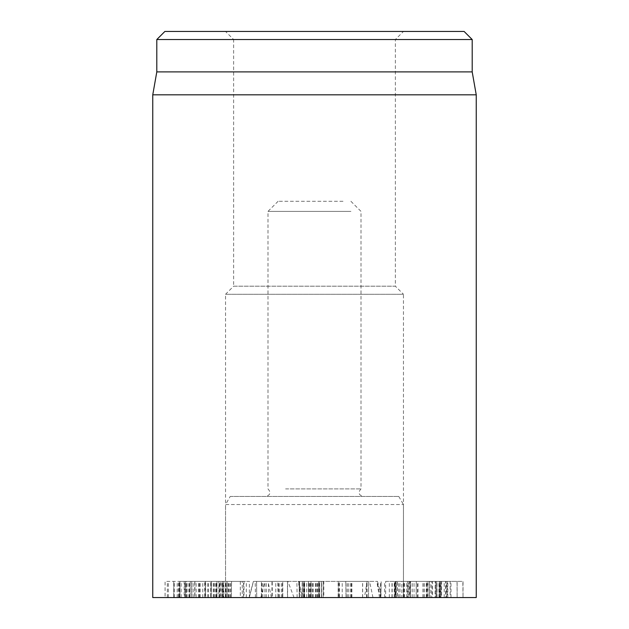 <?xml version="1.0" encoding="UTF-8"?>
<svg xmlns="http://www.w3.org/2000/svg" width="629" height="629" viewBox="0 0 629 629"><rect width="100%" height="100%" fill="white"/><g stroke="black" fill="none" stroke-linecap="round" stroke-linejoin="round"><path stroke-width="0.47" stroke-dasharray="3.15 2.36" d="M213.946 581.377L165.073 581.377L165.073 597.55L179.855 597.55L179.855 581.377L179.863 597.55L173.769 597.55L216.958 597.55L165.105 597.55L165.105 581.377L216.981 581.377L213.946 581.377L213.946 597.55M173.753 597.55L173.753 581.377L173.753 597.55M179.061 597.55L179.061 581.377M216.981 597.55L216.958 581.377L216.981 597.55M210.707 597.55L223.782 597.55L223.782 581.377L218.845 581.377L218.845 597.55L219.002 581.377L221.809 581.377L205.251 581.377L205.659 581.377L205.659 597.55L205.251 597.55L205.251 581.377L204.59 581.377L204.59 597.55L210.707 597.55L210.707 581.377M221.809 597.55L221.809 581.377L222.485 581.377L222.485 597.55L221.809 597.55M191.751 597.55L205.408 597.55L205.408 581.377L184.769 581.377L194.904 581.377L194.904 597.55L191.751 597.55L191.751 581.377M199.983 597.55L199.983 581.377M189.463 597.55L189.463 581.377M184.769 597.55L184.769 581.377L184.187 581.377L184.187 597.55L184.769 597.55M223.782 597.55L179.414 597.55L194.691 597.55L194.691 581.377L178.361 581.377L178.361 597.55L179.414 597.55L179.414 581.377L228.248 581.377L228.248 597.55L227.1 597.55L227.1 581.377L223.782 581.377M191.601 597.55L191.601 581.377M187.096 597.55L187.096 581.377M199.189 597.55L199.189 581.377M199.322 597.55L199.322 581.377M208.569 597.55L208.569 581.377M408.834 581.377L397.394 581.377L408.834 581.377L408.834 597.55L410.163 597.55L410.163 581.377L412.144 581.377L412.144 597.55L398.731 597.55L398.731 581.377M398.731 597.55L395.444 597.55L395.444 581.377L397.394 581.377L397.394 597.55L408.834 597.55M385.632 597.55L414.031 597.55L385.632 597.55L385.632 581.377L414.031 581.377L385.632 581.377M391.977 597.55L391.977 581.377M392.15 597.55L392.15 581.377M394.21 597.55L394.21 581.377M412.176 597.55L412.176 581.377M414.031 597.55L414.031 581.377L417.459 581.377L417.459 597.55L414.031 597.55M395.169 597.55L395.169 581.377M389.335 597.55L389.335 581.377M380.812 597.55L381.158 581.377L380.812 597.55M407.45 597.55L444.216 597.55L407.45 597.55L407.45 581.377L440.048 581.377L440.048 597.55L439.246 597.55L439.246 581.377L435.944 581.377L444.216 581.377L407.45 581.377M436.982 597.55L436.982 581.377M435.944 597.55L435.724 581.377L435.944 597.55M439.671 597.55L439.671 581.377M440.607 597.55L440.607 581.377M444.216 597.55L444.216 581.377L445.623 581.377L445.623 597.55L444.216 597.55M406.955 597.55L406.955 581.377M406.829 597.55L406.829 581.377M396.294 597.55L396.294 581.377M394.949 597.55L394.635 581.377L394.949 597.55M403.904 597.55L403.904 581.377M447.793 581.377L457.126 581.377L457.126 597.55L457.039 581.377L440.803 581.377L440.803 597.55L440.882 581.377L447.793 581.377L447.793 597.55L457.039 597.55L450.183 597.55L450.183 581.377M450.183 597.55L440.882 597.55L440.882 581.377M440.89 597.55L447.793 597.55M427.122 597.55L416.327 597.55L435.095 597.55L435.197 581.377L435.197 597.55L427.122 597.55L427.122 581.377L416.225 581.377L416.225 597.55L416.327 581.377L427.122 581.377M424.386 597.55L424.386 581.377M432.563 597.55L462.834 597.55L436.723 597.55L436.723 581.377L463.03 581.377L463.03 597.55L462.834 581.377L410.336 581.377L410.336 597.55L410.533 581.377L440.937 581.377L429.057 581.377L429.057 597.55L432.563 597.55L432.563 581.377M423.152 597.55L423.152 581.377M436.872 597.55L436.872 581.377M446.7 597.55L446.7 581.377M450.985 597.55L450.985 581.377M439.396 597.55L439.396 581.377M439.254 597.55L439.254 581.377M427.783 597.55L427.783 581.377M401.868 597.55L397.489 597.55L397.489 581.377L436.723 581.377L436.723 597.55L401.868 597.55L401.868 581.377M440.937 597.55L440.937 581.377L441.605 581.377L441.605 597.55L440.937 597.55M431.84 597.55L430.786 597.55L430.786 581.377L447.337 581.377L447.337 597.55L446.165 597.55L446.165 581.377L403.283 581.377L410.006 581.377L410.006 597.55L446.165 597.55L431.84 597.55L431.84 581.377M430.786 597.55L429.348 597.55L429.348 581.377L430.786 581.377M403.409 597.55L403.409 581.377M403.283 597.55L403.283 581.377M408.26 597.55L408.26 581.377L395.869 581.377L395.869 597.55L409.723 597.55L409.723 581.377L408.26 581.377M397.489 597.55L396.128 597.55L396.128 581.377L397.489 581.377M339.511 597.55L368.476 597.55L338.316 597.55L338.316 581.377L368.476 581.377L338.135 581.377L338.135 597.55L339.511 597.55L339.511 581.377M362.579 597.55L362.579 581.377M362.642 597.55L362.642 581.377M346.044 597.55L345.761 581.377L346.044 597.55M367.108 597.55L367.108 581.377M368.476 597.55L368.728 581.377L368.476 597.55M366.573 597.55L366.573 581.377M323.801 597.55L302.187 597.55L302.179 581.377L323.801 581.377L302.187 581.377L302.179 597.55L323.801 597.55L323.801 581.377M312.605 597.55L312.605 581.377M306.732 597.55L306.732 581.377M302.313 597.55L302.407 581.377L302.313 597.55M312.715 597.55L312.715 581.377M323.149 597.55L323.149 581.377L323.149 597.55M308.43 597.55L308.43 581.377L308.43 597.55M304.412 597.55L304.412 581.377M219.545 597.55L181.105 597.55L219.545 597.55L219.545 581.377L185.547 581.377L185.547 597.55L186.223 597.55L186.223 581.377L190.076 581.377L181.105 581.377L219.545 581.377M188.889 597.55L188.889 581.377M190.076 597.55L190.265 581.377L190.076 597.55M186.373 597.55L186.373 581.377M185.413 597.55L185.413 581.377M181.105 597.55L181.105 581.377L179.918 581.377L179.918 597.55L181.105 597.55M219.694 597.55L219.694 581.377M219.828 597.55L219.828 581.377M229.782 597.55L229.782 581.377M231.299 597.55L231.566 581.377L231.299 597.55M223.067 597.55L223.067 581.377M240.325 597.55L226.967 597.55L226.967 581.377L242.236 581.377L228.72 581.377L228.72 597.55L240.325 597.55L240.325 581.377M243.981 581.377L242.236 581.377L242.236 597.55L243.981 597.55L243.981 581.377M230.623 597.55L230.623 581.377M220.834 597.55L246.309 597.55L211.163 597.55L220.834 597.55L220.834 581.377L211.163 581.377L246.309 581.377L220.834 581.377M227.171 597.55L227.171 581.377M211.163 597.55L211.446 581.377L211.163 597.55M223.185 597.55L223.185 581.377M223.358 597.55L223.358 581.377M225.261 597.55L225.261 581.377M243.502 597.55L243.502 581.377M246.309 597.55L246.309 581.377L249.375 581.377L249.375 597.55L246.309 597.55M311.206 597.55L299.231 597.55L321.395 597.55L321.395 581.377L299.231 581.377L321.395 581.377L321.395 597.55L311.206 597.55L311.206 581.377M319.068 597.55L319.068 581.377M310.954 597.55L310.954 581.377L310.978 597.55M304.208 597.55L304.208 581.377L304.208 597.55M310.624 597.55L310.624 581.377M310.427 597.55L310.427 581.377M303.901 597.55L303.901 581.377L303.901 597.55M309.476 597.55L309.476 581.377M315.341 597.55L315.341 581.377M319.312 597.55L319.312 581.377M309.075 597.55L309.075 581.377M299.231 597.55L299.215 581.377L299.231 597.55M304.255 597.55L304.255 581.377M304.263 597.55L304.263 581.377M299.546 597.55L299.538 581.377L299.546 597.55M277.9 581.377L261.46 581.377L282.736 581.377L277.9 581.377L277.9 597.55L271.956 597.55L271.956 581.377M271.956 597.55L261.46 597.55L261.397 581.377L261.397 597.55L272.239 597.55L272.239 581.377M272.239 597.55L282.736 597.55L282.736 581.377L282.798 597.55L277.9 597.55M268.402 597.55L287.469 597.55L287.469 581.377L256.726 581.377L287.61 581.377L287.61 597.55L268.402 597.55L268.402 581.377M275.793 597.55L275.793 581.377M256.726 597.55L256.585 581.377L256.726 597.55M476.239 597.55L152.761 597.55M230.214 496.462L398.786 496.462L230.214 496.462L225.544 504.544L403.456 504.544L225.544 504.544L225.544 597.55L403.456 597.55L225.544 597.55L403.456 597.55L225.544 597.55L225.544 294.286L403.456 294.286L395.374 286.195L233.626 286.195L233.626 39.541L395.374 39.541L233.626 39.541L225.544 31.45L403.456 31.45L225.544 31.45M398.786 496.462L403.456 504.544L403.456 597.55L403.456 294.286L225.544 294.286L233.626 286.195L395.374 286.195L395.374 39.541L403.456 31.45M164.884 31.45L464.116 31.45M472.198 39.541L156.802 39.541M472.198 71.887L156.802 71.887M152.761 94.822L476.239 94.822M367.132 581.377L253.385 581.377L377.486 581.377L367.132 581.377L364.435 597.55L381.819 597.55L249.053 597.55L364.435 597.55M278.93 597.55L278.23 581.377M294.018 597.55L287.925 581.377M343.002 201.28L278.104 201.28L343.002 201.28M350.919 211.391L268.001 211.391L350.919 211.391M285.59 488.914L360.999 488.914L285.59 488.914M284.332 496.462L363.019 496.462L284.332 496.462M177.205 597.55L177.205 581.377M174.249 597.55L174.249 581.377M167.33 597.55L167.33 581.377M168.344 597.55L168.344 581.377M213.239 597.55L213.239 581.377M222.595 597.55L222.595 581.377M220.008 597.55L220.008 581.377M200.116 597.55L200.116 581.377M193.127 597.55L193.127 581.377M384.657 597.55L384.657 581.377M410.383 597.55L410.383 581.377M422.995 597.55L422.995 581.377M429.277 597.55L429.277 581.377M426.8 597.55L426.8 581.377M417.986 597.55L417.986 581.377M399.997 597.55L399.997 581.377M427.696 597.55L427.696 581.377M438.979 597.55L438.979 581.377M426.281 597.55L426.281 581.377M404.573 597.55L404.573 581.377M338.96 597.55L338.96 581.377M351.87 597.55L351.87 581.377M351.43 597.55L351.43 581.377M350.204 597.55L350.204 581.377M347.098 597.55L347.098 581.377M348.317 597.55L348.317 581.377M351.257 597.55L351.257 581.377M342.215 597.55L342.215 581.377M303.508 597.55L303.508 581.377M315.986 597.55L315.986 581.377M318.486 597.55L318.486 581.377L318.486 597.55M304.648 597.55L304.648 581.377M319.626 597.55L319.626 581.377M321.521 597.55L321.521 581.377M321.568 597.55L321.568 581.377M216.455 597.55L216.455 581.377M202.758 597.55L202.758 581.377M196.146 597.55L196.146 581.377M198.426 597.55L198.426 581.377M207.696 597.55L207.696 581.377M226.102 597.55L226.102 581.377M214.976 597.55L214.976 581.377M216.038 597.55L216.038 581.377M317.008 597.55L317.008 581.377M310.726 597.55L310.726 581.377M317.59 597.55L317.59 581.377M319.579 597.55L319.579 581.377L319.579 597.55M264.903 597.55L264.903 581.377M266.271 597.55L266.271 581.377M279.245 597.55L279.245 581.377M282.374 597.55L282.374 581.377M262.859 597.55L262.859 581.377M261.806 597.55L261.806 581.377M281.289 597.55L281.289 581.377M271.39 597.55L267.993 581.377M260.807 597.55L264.974 581.377M249.288 597.55L253.456 581.377M255.429 597.55L255.209 581.377M297.116 597.55L296.896 581.377M301.558 597.55L298.162 581.377M379.523 597.55L376.826 581.377M380.506 597.55L377.109 581.377M372.958 597.55L369.569 581.377M380.529 597.55L380.529 581.377M210.88 597.55L210.88 581.377M321.395 597.55L321.395 581.377M313.116 597.55L313.116 581.377M253.385 581.377L249.053 597.55M298.539 581.377L302.871 597.55M377.486 581.377L381.819 597.55M278.104 201.28L268.001 211.391L268.001 488.914C271.099 492.444 270.423 494.96 265.981 496.462M350.896 201.28L360.999 211.391L360.999 488.914C357.901 492.444 358.577 494.96 363.019 496.462"/><path stroke-width="0.94" d="M152.761 94.822L152.761 597.55L476.239 597.55L476.239 94.822L152.761 94.822L156.802 71.887L472.198 71.887L472.198 39.541L464.116 31.45L164.884 31.45L156.802 39.541L472.198 39.541M156.802 71.887L156.802 39.541M472.198 71.887L476.239 94.822"/></g></svg>
